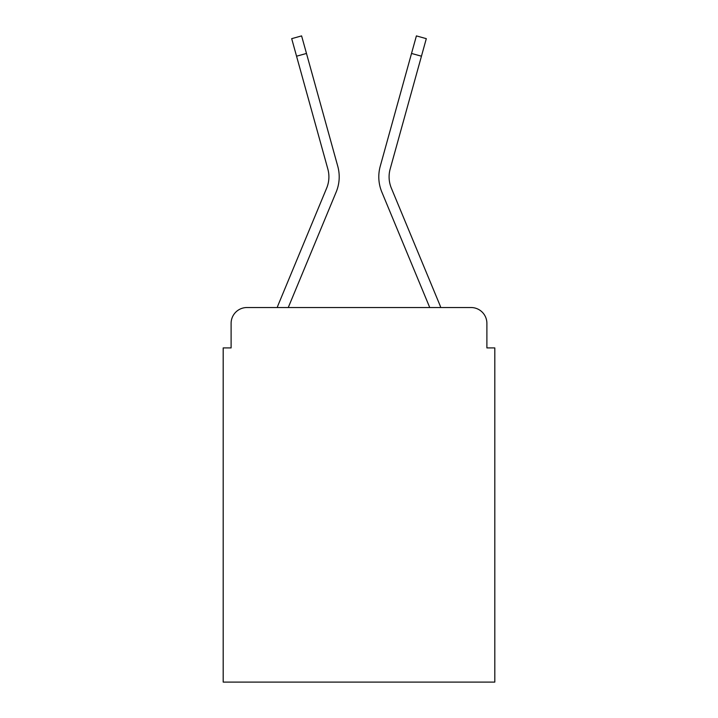 <?xml version="1.0" encoding="UTF-8"?>
<svg xmlns="http://www.w3.org/2000/svg" width="718" height="718" viewBox="0 0 718 718"><rect width="100%" height="100%" fill="white"/><g stroke="black" fill="none" stroke-linecap="round" stroke-linejoin="round"><path stroke-width="1.08" d="M231.106 323.36L231.106 347.916L231.106 323.36A15.841 15.841 0 0 1 246.947 307.528L277.238 307.528A49.892 49.892 -21 0 1 278.467 304.244L326.672 188.089A29.303 29.303 0 0 0 327.839 169.026L291.688 38.655L301.605 35.9L306.478 53.455L296.552 56.201M486.894 347.916L486.894 323.36L486.894 347.916L494.81 347.916L494.81 682.1L223.19 682.1L223.19 347.916L231.106 347.916M486.894 323.36A15.841 15.841 0 0 0 471.053 307.528L246.947 307.528M288.259 307.528L336.177 192.038L288.259 307.528L336.177 192.038L288.259 307.528L336.177 192.038L288.259 307.528L336.177 192.038L288.259 307.528L336.177 192.038L288.259 307.528L336.177 192.038L288.259 307.528L336.177 192.038L288.259 307.528L336.177 192.038L288.259 307.528L336.177 192.038L288.259 307.528L336.177 192.038L288.259 307.528L336.177 192.038L288.259 307.528L429.741 307.528L381.823 192.038A39.598 39.598 -159 0 1 380.235 166.28L416.395 35.9L426.312 38.655L421.448 56.201L411.522 53.455M439.533 304.244L391.328 188.089L439.533 304.244A49.892 49.892 21 0 1 440.762 307.528L471.053 307.528M391.328 188.089A29.303 29.303 -159 0 1 390.161 169.026A29.303 29.303 -159 0 0 391.328 188.089A29.303 29.303 -159 0 1 390.161 169.026A29.303 29.303 -159 0 0 391.328 188.089A29.303 29.303 -159 0 1 390.161 169.026A29.303 29.303 -159 0 0 391.328 188.089A29.303 29.303 -159 0 1 390.161 169.026A29.303 29.303 -159 0 0 391.328 188.089A29.303 29.303 -159 0 1 390.161 169.026A29.303 29.303 -159 0 0 391.328 188.089A29.303 29.303 -159 0 1 390.161 169.026A29.303 29.303 -159 0 0 391.328 188.089A29.303 29.303 -159 0 1 390.161 169.026A29.303 29.303 -159 0 0 391.328 188.089A29.303 29.303 -159 0 1 390.161 169.026A29.303 29.303 -159 0 0 391.328 188.089A29.303 29.303 -159 0 1 390.161 169.026A29.303 29.303 -159 0 0 391.328 188.089A29.303 29.303 -159 0 1 390.161 169.026A29.303 29.303 -159 0 0 391.328 188.089A29.303 29.303 -159 0 1 390.161 169.026A29.303 29.303 -159 0 0 391.328 188.089A29.303 29.303 0 0 1 390.161 169.026L421.448 56.201M326.672 188.089A29.303 29.303 159 0 0 327.839 169.026A29.303 29.303 159 0 1 326.672 188.089A29.303 29.303 159 0 0 327.839 169.026A29.303 29.303 159 0 1 326.672 188.089A29.303 29.303 159 0 0 327.839 169.026A29.303 29.303 159 0 1 326.672 188.089A29.303 29.303 159 0 0 327.839 169.026A29.303 29.303 159 0 1 326.672 188.089A29.303 29.303 159 0 0 327.839 169.026A29.303 29.303 159 0 1 326.672 188.089A29.303 29.303 159 0 0 327.839 169.026A29.303 29.303 159 0 1 326.672 188.089A29.303 29.303 159 0 0 327.839 169.026A29.303 29.303 159 0 1 326.672 188.089A29.303 29.303 159 0 0 327.839 169.026A29.303 29.303 159 0 1 326.672 188.089A29.303 29.303 159 0 0 327.839 169.026A29.303 29.303 159 0 1 326.672 188.089A29.303 29.303 159 0 0 327.839 169.026A29.303 29.303 159 0 1 326.672 188.089A29.303 29.303 159 0 0 327.839 169.026A29.303 29.303 159 0 1 326.672 188.089L278.467 304.244M429.741 307.528L381.823 192.038M336.177 192.038A39.598 39.598 159 0 0 337.765 166.28L306.478 53.455"/></g></svg>
